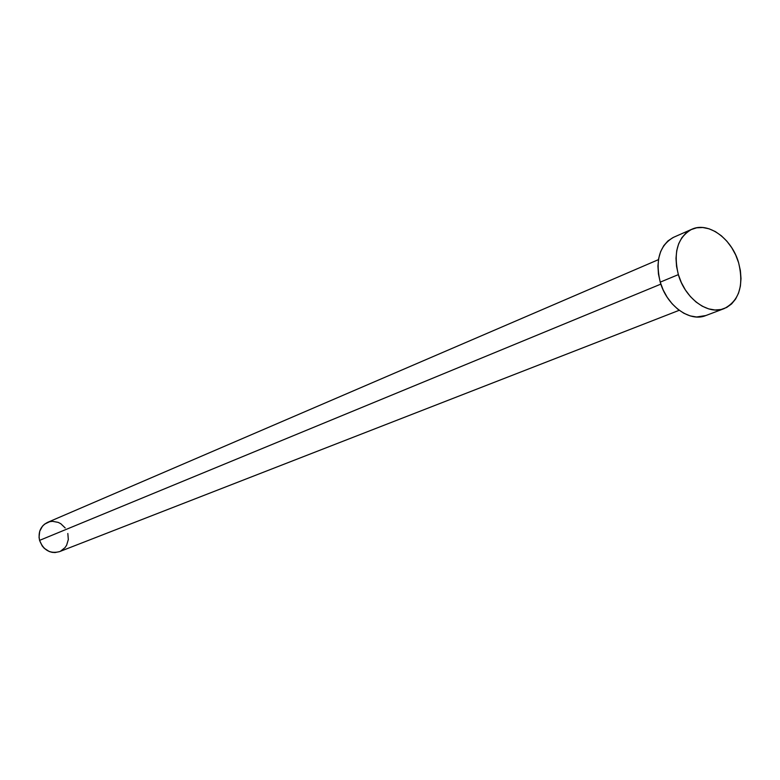<?xml version="1.0" encoding="UTF-8"?>
<svg xmlns="http://www.w3.org/2000/svg" width="780" height="780" viewBox="0 0 780 780"><rect width="100%" height="100%" fill="white"/><g stroke="black" fill="none" stroke-linecap="round" stroke-linejoin="round"><path stroke-width="1.17" d="M658.466 259.642L47.502 522.405C40.618 526.061 37.976 532.048 39.575 540.374L660.855 284.115L39.575 540.374C43.426 550.222 50.066 553.975 59.475 551.655L679.214 310.294M678.356 274.628C673.12 252.466 677.576 237.364 691.733 229.3C708.142 221.403 731.845 238.563 738.592 262.685C744.042 285.421 739.255 300.719 724.201 308.587C708.123 315.412 685.006 298.535 678.356 274.628L660.231 282.136L678.356 274.628L676.553 266.438L675.997 258.356L676.718 250.682L678.688 243.73L681.817 237.764L685.971 233.005L690.983 229.651L696.657 227.799L702.77 227.516L709.088 228.803L715.367 231.601L721.383 235.804L726.901 241.225L731.718 247.679L735.667 254.923L738.592 262.685L740.395 270.67L741 278.587L740.386 286.143L738.562 293.065L735.599 299.062L731.591 303.927L726.697 307.456L721.091 309.504L714.987 309.991L708.611 308.87L702.224 306.179L696.072 302.026L690.388 296.566L685.415 289.994L681.35 282.584L678.356 274.628M691.665 229.33L673.657 237.266C659.558 245.281 655.083 260.237 660.231 282.136C666.773 305.75 689.715 322.374 705.734 315.588L724.201 308.587M705.871 315.539L696.559 316.992L690.222 315.91L683.875 313.267L677.771 309.173L672.136 303.79L667.212 297.307L663.185 289.994L660.231 282.136L658.457 274.043L657.93 266.048L658.671 258.453L660.65 251.579L663.77 245.661L667.914 240.952L672.916 237.617M67.831 533.491L68.318 539.565L66.612 545.24L64.993 547.658L60.528 551.187M59.543 551.626L55.019 552.562L52.133 552.347L49.306 551.548L44.255 548.291L42.227 545.971L39.575 540.374L39.049 537.322L39.702 531.287L42.5 526.13L44.577 524.14L49.686 521.683L52.514 521.323L58.198 522.376L60.84 523.76L65.198 527.953"/></g></svg>
